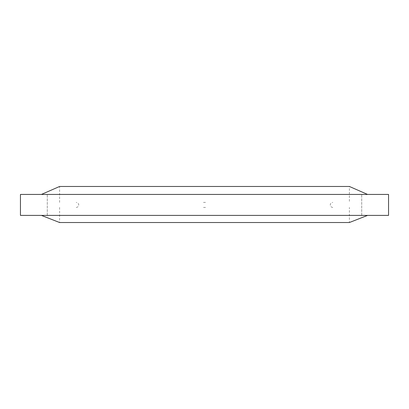 <?xml version="1.0" encoding="UTF-8"?>
<svg xmlns="http://www.w3.org/2000/svg" width="409" height="409" viewBox="0 0 409 409"><rect width="100%" height="100%" fill="white"/><g stroke="black" fill="none" stroke-linecap="round" stroke-linejoin="round"><path stroke-width="0.31" stroke-dasharray="2.04 1.53" d="M20.45 194.439L388.55 194.439M20.45 215.4L388.55 215.4M203.467 202.404L205.533 202.404M59.607 202.404L59.607 186.473L349.393 186.473L349.393 202.404M205.533 207.435L203.467 207.435M59.607 207.435L59.607 222.527L349.393 222.527L349.393 207.435M361.72 215.4L361.72 194.439L361.72 215.4M47.28 215.4L47.28 194.439L47.28 215.4M76.212 207.435C77.751 207.271 78.589 206.433 78.727 204.919C78.589 203.406 77.751 202.567 76.212 202.404M332.788 207.435C331.249 207.271 330.411 206.433 330.273 204.919C330.411 203.406 331.249 202.567 332.788 202.404"/><path stroke-width="0.61" d="M388.55 194.439L20.45 194.439L20.45 215.4L388.55 215.4L388.55 194.439M367.589 194.439L349.393 186.473L59.607 186.473L41.411 194.439M367.589 215.4L349.393 222.527L59.607 222.527L41.411 215.4"/></g></svg>
